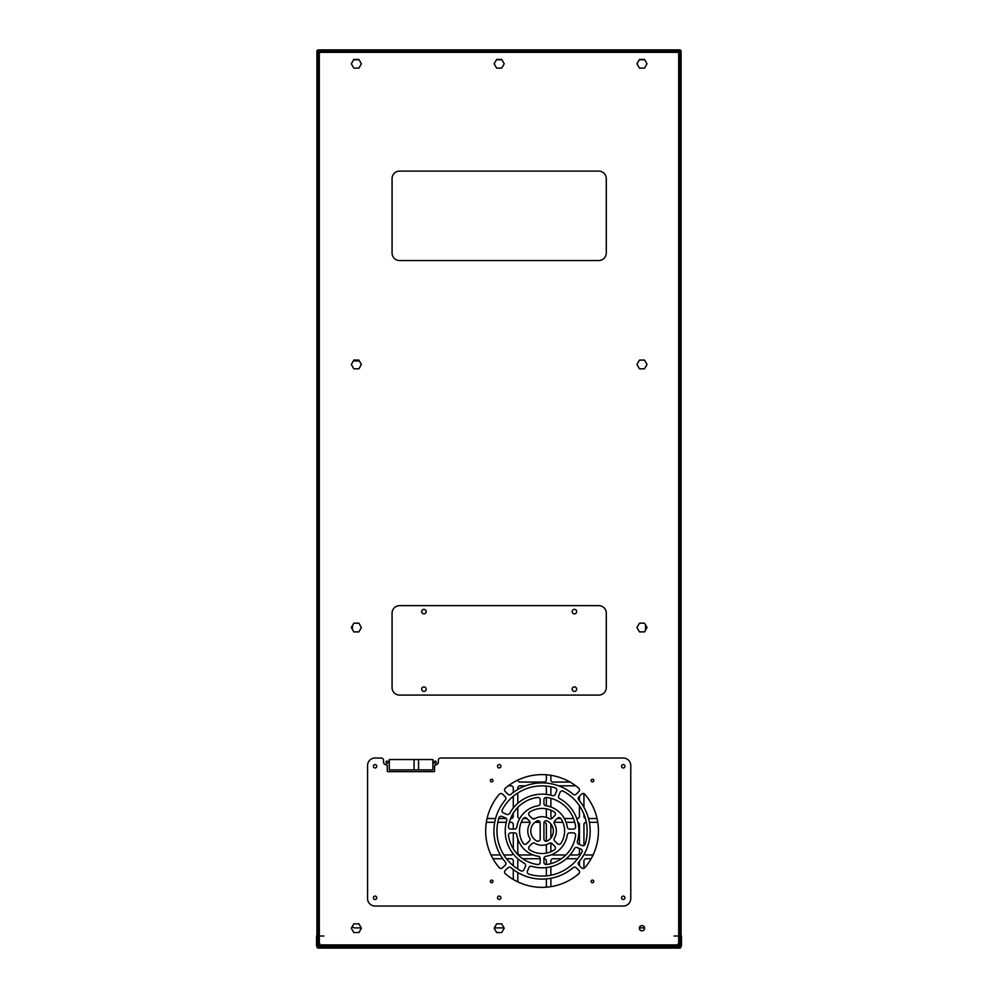 <?xml version="1.0" encoding="UTF-8"?>
<svg xmlns="http://www.w3.org/2000/svg" width="998" height="998" viewBox="0 0 998 998"><rect width="100%" height="100%" fill="white"/><g stroke="black" fill="none" stroke-linecap="round" stroke-linejoin="round"><path stroke-width="1.5" d="M317.676 946.316L317.676 944.969M317.676 936.012L317.676 51.409A0.749 0.749 179.3 0 1 318.437 50.649L324.313 50.649L324.313 49.9L679.563 49.9A1.509 1.509 0 0 1 681.073 51.409L681.073 936.012M353.342 360.952L359.367 360.952M645.581 625.01L645.581 630.05M352.419 629.439L352.419 625.621M546.355 774.772L546.355 779.812A2.258 2.258 0 0 1 544.097 782.07L520.045 782.07A2.258 2.258 0 0 1 517.812 780.099M535.078 818.522L532.283 818.522M526.944 818.522L523.264 818.522M519.758 818.51A2.258 2.258 0 0 1 517.787 816.277L517.787 807.419M517.787 803.278L517.787 792.973M517.787 789.443L517.787 788.083A2.258 2.258 0 0 1 520.045 785.825L525.472 785.825M544.908 785.975A2.258 2.258 0 0 1 546.355 788.083L546.355 794.408M546.355 797.439L546.355 805.798M546.355 808.854L546.355 816.277A2.258 2.258 0 0 1 546.106 817.287M570.083 782.07L553.117 782.07A2.258 2.258 0 0 1 550.871 779.812L550.871 775.309M579.426 805.735L579.426 816.277A2.258 2.258 0 0 1 577.168 818.522L576.719 818.522M573.501 818.522L564.369 818.522M560.851 818.522L557.171 818.522M552.106 818.285A2.258 2.258 0 0 1 550.871 816.277L550.871 810.226M550.871 806.995L550.871 798.325M550.871 795.219L550.871 788.083A2.258 2.258 0 0 1 551.245 786.836M558.643 785.825L575.809 785.825M579.426 789.193L579.426 790.628M579.426 796.279L579.426 800.695M597.041 818.522L588.521 818.522M585.352 818.36A2.258 2.258 0 0 1 583.942 816.277L583.942 814.256M583.942 807.32L583.942 793.647M508.306 785.825L511.026 785.825A2.258 2.258 0 0 1 513.284 788.083L513.284 792.437M513.284 796.254L513.284 807.993M513.284 813.208L513.284 816.277A2.258 2.258 0 0 1 511.026 818.522L510.614 818.522M506.323 818.522L498.713 818.522M495.594 818.522L487.074 818.522M418.574 769.882L418.574 759.54M414.058 759.54L414.058 769.882M517.787 881.87L517.787 872.526M517.787 869.009L517.787 861A2.258 2.258 0 0 1 518.536 859.328M522.715 858.742L540.18 858.742M543.935 858.742L544.097 858.742A2.258 2.258 0 0 1 546.355 861L546.355 864.53M546.355 867.561L546.355 875.882M546.355 878.901L546.355 887.197M533.256 854.987L520.045 854.987A2.258 2.258 0 0 1 517.787 852.729L517.787 839.006M521.255 822.29L530.05 822.29M534.891 822.29L540.068 822.29M544.047 822.29L544.097 822.29A2.258 2.258 0 0 1 546.355 824.535L546.355 841.252M546.355 844.607L546.355 852.729A2.258 2.258 0 0 1 546.318 853.128M550.871 886.673L550.871 878.277M550.871 875.221L550.871 866.751M550.871 863.644L550.871 861A2.258 2.258 0 0 1 553.117 858.742L561.4 858.742M566.278 858.742L577.168 858.742A2.258 2.258 0 0 1 577.58 858.779M579.426 861.286L579.426 865.703M579.426 871.354L579.426 872.788M579.426 848.5L579.426 852.729A2.258 2.258 0 0 1 577.168 854.987L569.995 854.987M565.903 854.987L553.117 854.987A2.258 2.258 0 0 1 551.857 854.587M550.871 851.743L550.871 843.011M550.871 838.021L550.871 824.535A2.258 2.258 0 0 1 550.921 824.024M554.065 822.29L562.86 822.29M566.091 822.29L574.748 822.29M577.867 822.402A2.258 2.258 0 0 1 579.426 824.535L579.426 844.433M644.533 927.541A2.258 2.258 0 0 1 643.323 927.89L639.381 927.89M583.942 868.335L583.942 861A2.258 2.258 0 0 1 586.188 858.742L591.128 858.742M593.074 854.987L586.188 854.987A2.258 2.258 0 0 1 584.317 853.976M583.942 845.555L583.942 824.535A2.258 2.258 0 0 1 586.188 822.29L586.313 822.29M589.369 822.29L597.752 822.29M504.04 927.89L494.309 927.89M492.987 858.742L502.767 858.742M506.51 858.742L511.026 858.742A2.258 2.258 0 0 1 513.284 861L513.284 865.715M513.284 869.545L513.284 879.463M509.367 822.29L511.026 822.29A2.258 2.258 0 0 1 513.284 824.535L513.284 829.113M513.284 832.868L513.284 848.762M513.059 853.702A2.258 2.258 0 0 1 511.026 854.987L503.865 854.987M500.36 854.987L491.041 854.987M486.35 822.377A2.258 2.258 0 0 1 486.974 822.29L494.746 822.29M497.802 822.29L506.273 822.29M361.214 927.89L354.677 927.89A2.258 2.258 0 0 1 352.494 926.169M678.578 947.626L678.79 946.591M319.21 946.591L319.535 947.351M678.465 948.1L318.437 948.1A1.509 1.509 0 0 1 316.927 946.678M680.075 947.152A0.749 0.749 0 0 1 679.563 947.351L673.55 947.351L673.55 948.1M673.55 947.351L324.45 947.351L324.45 948.1M324.45 947.351L324.313 948.1M678.79 51.409L678.578 50.374L673.55 50.649L673.55 49.9M324.45 49.9L324.45 50.649L319.422 50.374L319.21 51.409M324.45 50.649L673.55 50.649M317.676 945.83L318.437 945.83L317.676 945.83M316.927 945.83L318.437 945.83M316.927 52.17L317.676 52.17M316.927 936.012L316.927 51.409A1.509 1.509 179.3 0 1 318.437 49.9L324.313 49.9M680.324 936.012L680.324 51.409A0.749 0.749 0 0 0 679.563 50.649L673.687 50.649L673.687 49.9M673.687 947.351L673.687 948.1L679.563 948.1A1.509 1.509 0 0 0 681.073 946.678M680.324 944.969L680.324 946.316M679.563 945.83L681.073 945.83M680.324 52.17L681.073 52.17M324.313 947.351L318.437 947.351A0.749 0.749 0 0 1 317.925 947.152M353.641 59.768L359.08 59.768M496.455 59.768L501.894 59.768M639.269 59.768L644.708 59.768M492.987 780.573A1.31 1.31 0 0 1 491.016 781.708A1.31 1.31 0 0 1 491.016 779.426A1.31 1.31 0 0 1 492.987 780.573M593.76 780.561A1.31 1.31 0 0 1 591.789 781.708A1.31 1.31 0 0 1 591.789 779.426A1.31 1.31 0 0 1 593.76 780.561M593.76 881.409A1.31 1.31 0 0 1 591.789 882.544A1.31 1.31 0 0 1 591.789 880.273A1.31 1.31 0 0 1 593.76 881.409M492.987 881.409A1.31 1.31 0 0 1 491.016 882.544A1.31 1.31 0 0 1 491.016 880.273A1.31 1.31 0 0 1 492.987 881.409M547.228 820.967A11.277 11.277 0 0 1 547.228 841.015A2.258 2.258 0 0 1 543.935 839.006L543.935 822.976A2.258 2.258 0 0 1 547.228 820.967M505.238 796.828A2.258 2.258 0 0 1 505.362 799.872A48.104 48.104 0 0 0 505.362 862.097A2.258 2.258 0 0 1 505.238 865.154L502.568 867.811A2.258 2.258 0 0 1 499.262 867.686A56.375 56.375 0 0 1 499.262 794.283A2.258 2.258 0 0 1 502.568 794.159L505.238 796.828M578.753 788.195A2.258 2.258 0 0 1 578.89 791.501L576.22 794.171A2.258 2.258 0 0 1 573.164 794.296A48.104 48.104 0 0 0 510.951 794.296A2.258 2.258 0 0 1 507.895 794.171L505.225 791.501A2.258 2.258 0 0 1 505.35 788.195A56.375 56.375 0 0 1 578.753 788.195M554.414 812.123A2.258 2.258 0 0 1 554.776 815.603L552.056 818.335A2.258 2.258 0 0 1 549.312 818.684A14.284 14.284 0 0 0 534.803 818.684A2.258 2.258 0 0 1 532.059 818.335L529.339 815.603A2.258 2.258 0 0 1 529.689 812.123A22.555 22.555 0 0 1 554.414 812.123M555.212 787.846A2.258 2.258 0 0 1 556.635 790.865L555.2 794.358A2.258 2.258 0 0 1 552.468 795.655A36.826 36.826 0 0 0 509.716 813.37A2.258 2.258 0 0 1 506.872 814.38L503.379 812.933A2.258 2.258 0 0 1 502.256 809.79A45.097 45.097 0 0 1 555.212 787.846M529.402 820.992A2.258 2.258 0 0 1 529.751 823.737A14.284 14.284 0 0 0 529.751 838.245A2.258 2.258 0 0 1 529.402 840.977L526.682 843.709A2.258 2.258 0 0 1 523.202 843.347A22.555 22.555 0 0 1 523.202 818.622A2.258 2.258 0 0 1 526.682 818.273L529.402 820.992M505.425 817.849A2.258 2.258 0 0 1 506.735 820.568A36.826 36.826 0 0 0 524.437 863.332A2.258 2.258 0 0 1 525.447 866.177L524 869.67A2.258 2.258 0 0 1 520.856 870.792A45.097 45.097 0 0 1 498.925 817.824A2.258 2.258 0 0 1 501.944 816.401L505.425 817.849M560.913 818.622A22.555 22.555 0 0 1 560.913 843.347A2.258 2.258 0 0 1 557.433 843.709L554.713 840.977A2.258 2.258 0 0 1 554.364 838.245A14.284 14.284 0 0 0 554.364 823.737A2.258 2.258 0 0 1 554.713 820.992L557.433 818.26A2.258 2.258 0 0 1 560.913 818.622M573.351 832.868A2.258 2.258 0 0 1 575.596 835.413A33.82 33.82 0 0 1 546.492 864.518A2.258 2.258 0 0 1 543.935 862.284L543.935 858.492A2.258 2.258 0 0 1 545.856 856.259A25.561 25.561 0 0 0 567.326 834.79A2.258 2.258 0 0 1 569.559 832.868L573.351 832.868M563.259 791.177A45.097 45.097 0 0 1 585.19 844.146A2.258 2.258 0 0 1 582.171 845.568L578.69 844.121A2.258 2.258 0 0 1 577.38 841.401A36.826 36.826 0 0 0 559.666 798.637A2.258 2.258 0 0 1 558.668 795.793L560.115 792.312A2.258 2.258 0 0 1 563.259 791.177M578.89 870.468A2.258 2.258 0 0 1 578.765 873.774A56.375 56.375 0 0 1 505.35 873.774A2.258 2.258 0 0 1 505.225 870.468L507.895 867.811A2.258 2.258 0 0 1 510.951 867.686A48.104 48.104 0 0 0 573.164 867.686A2.258 2.258 0 0 1 576.22 867.811L578.89 870.468M554.776 846.366A2.258 2.258 0 0 1 554.426 849.847A22.555 22.555 0 0 1 529.689 849.847A2.258 2.258 0 0 1 529.339 846.366L532.059 843.634A2.258 2.258 0 0 1 534.803 843.285A14.284 14.284 0 0 0 549.312 843.285A2.258 2.258 0 0 1 552.056 843.634L554.776 846.366M575.596 826.556A2.258 2.258 0 0 1 573.351 829.113L569.559 829.113A2.258 2.258 0 0 1 567.326 827.192A25.561 25.561 0 0 0 545.856 805.71A2.258 2.258 0 0 1 543.935 803.49L543.935 799.685A2.258 2.258 0 0 1 546.492 797.452A33.82 33.82 0 0 1 575.596 826.556M580.736 849.049A2.258 2.258 0 0 1 581.859 852.192A45.097 45.097 0 0 1 528.903 874.123A2.258 2.258 0 0 1 527.468 871.104L528.915 867.611A2.258 2.258 0 0 1 531.635 866.314A36.826 36.826 0 0 0 574.399 848.599A2.258 2.258 0 0 1 577.243 847.601L580.736 849.049M584.853 794.283A56.375 56.375 0 0 1 584.853 867.686A2.258 2.258 0 0 1 581.547 867.811L578.877 865.154A2.258 2.258 0 0 1 578.753 862.097A48.104 48.104 0 0 0 578.753 799.872A2.258 2.258 0 0 1 578.877 796.828L581.547 794.159A2.258 2.258 0 0 1 584.853 794.283M500.909 766.252A1.697 1.697 0 0 1 498.364 767.712A1.697 1.697 0 0 1 498.364 764.78A1.697 1.697 0 0 1 500.909 766.252M500.909 897.751A1.697 1.697 0 0 1 498.364 899.223A1.697 1.697 0 0 1 498.364 896.291A1.697 1.697 0 0 1 500.909 897.751M376.77 897.788A1.697 1.697 0 0 1 374.238 899.26A1.697 1.697 0 0 1 374.238 896.329A1.697 1.697 0 0 1 376.77 897.788M376.77 766.277A1.697 1.697 0 0 1 374.225 767.749A1.697 1.697 0 0 1 374.225 764.817A1.697 1.697 0 0 1 376.77 766.277M624.935 897.788A1.697 1.697 0 0 1 622.403 899.248A1.697 1.697 0 0 1 622.403 896.329A1.697 1.697 0 0 1 624.935 897.788M624.935 766.277A1.697 1.697 0 0 1 622.403 767.749A1.697 1.697 0 0 1 622.403 764.817A1.697 1.697 0 0 1 624.935 766.277M630.761 898.537A7.522 7.522 0 0 1 623.164 906.059L375.086 906.059A7.522 7.522 0 0 1 367.563 898.537L367.563 765.528A7.522 7.522 0 0 1 375.073 758.018L381.236 758.018A2.258 2.258 0 0 1 383.494 760.276L383.494 761.873A3.006 3.006 0 0 0 386.5 764.88A0.749 0.749 0 0 1 387.249 765.628L387.249 770.893A0.749 0.749 0 0 0 388.01 771.641L433.856 771.641A0.749 0.749 0 0 0 434.604 770.893L434.604 765.628A0.749 0.749 0 0 1 435.365 764.88A3.006 3.006 0 0 0 438.371 761.873L438.371 760.276A2.258 2.258 0 0 1 440.617 758.018L623.239 758.018A7.522 7.522 0 0 1 630.761 765.528L630.761 898.537M540.18 822.976L540.18 839.006A2.258 2.258 0 0 1 536.887 841.015A11.277 11.277 0 0 1 536.887 820.967A2.258 2.258 0 0 1 540.18 822.976M537.623 864.518A33.82 33.82 0 0 1 508.518 835.413A2.258 2.258 0 0 1 510.764 832.868L514.556 832.868A2.258 2.258 0 0 1 516.789 834.79A25.561 25.561 0 0 0 538.259 856.259A2.258 2.258 0 0 1 540.18 858.492L540.18 862.284A2.258 2.258 0 0 1 537.623 864.518M514.556 829.113L510.764 829.113A2.258 2.258 0 0 1 508.518 826.556A33.82 33.82 0 0 1 537.623 797.452A2.258 2.258 0 0 1 540.18 799.685L540.18 803.49A2.258 2.258 0 0 1 538.259 805.71A25.561 25.561 0 0 0 516.789 827.192A2.258 2.258 0 0 1 514.556 829.113M318.636 946.89L318.923 945.655L318.025 947.152L318.025 946.403L318.362 947.152L679.975 947.152L679.077 945.655L679.364 946.89M678.041 944.096A4.516 4.516 0 0 1 679.077 945.655L318.923 945.655A4.516 4.516 0 0 1 319.959 944.096M679.975 946.403L681.472 945.655L679.975 947.152M674.087 936.012L679.975 936.012L679.975 944.832A4.516 4.516 0 0 1 678.191 943.734M679.975 944.832L681.472 945.331L679.975 944.832M681.472 945.655L681.472 936.012L679.975 936.012M318.025 946.403L316.528 945.655L318.025 947.152M316.528 945.655L317.439 945.044L316.528 945.331L316.528 936.012L323.913 936.012M319.809 943.734A4.516 4.516 0 0 1 318.025 944.832L317.439 945.044M316.853 945.044L318.025 944.832L318.025 936.012M317.277 937.521L317.277 936.012M572.153 611.599A2.258 2.258 0 0 0 575.547 613.558A2.258 2.258 0 0 0 575.547 609.653A2.258 2.258 0 0 0 572.153 611.599M421.68 611.599A2.258 2.258 0 0 0 425.061 613.558A2.258 2.258 0 0 0 425.061 609.653A2.258 2.258 0 0 0 421.68 611.599M421.68 689.144A2.258 2.258 0 0 0 425.061 691.09A2.258 2.258 0 0 0 425.061 687.185A2.258 2.258 0 0 0 421.68 689.144M572.153 689.144A2.258 2.258 0 0 0 575.547 691.09A2.258 2.258 0 0 0 575.547 687.185A2.258 2.258 0 0 0 572.153 689.144M598.775 695.095A7.522 7.522 0 0 0 606.285 687.572L606.285 613.159A7.522 7.522 0 0 0 598.775 605.649L399.574 605.649A7.522 7.522 0 0 0 392.064 613.159L392.064 687.572A7.522 7.522 0 0 0 399.574 695.095L598.775 695.095M388.16 762.173A1.123 1.123 0 0 1 386.476 763.146A1.123 1.123 0 0 1 386.476 761.2A1.123 1.123 0 0 1 388.16 762.173M436.276 762.173A1.123 1.123 0 0 1 434.579 763.146A1.123 1.123 0 0 1 434.579 761.2A1.123 1.123 0 0 1 436.276 762.173M644.621 928.202A2.632 2.632 0 0 1 640.679 930.473A2.632 2.632 0 0 1 640.679 925.919A2.632 2.632 0 0 1 644.621 928.202M318.562 52.345L317.801 52.345L318.537 51.06L318.562 53.031L319.31 53.031A2.258 2.258 0 0 0 320.196 52.345L677.804 52.345A2.258 2.258 0 0 0 678.69 53.031L678.69 944.37A2.258 2.258 0 0 0 677.929 944.906L320.071 944.906A2.258 2.258 0 0 0 319.31 944.37L319.098 944.32M432.882 769.882L389.295 769.882L389.295 759.54L432.882 759.54L432.882 769.882M501.695 923.836L504.215 928.202L501.695 932.556L496.655 932.556L494.135 928.202L496.655 923.836L501.695 923.836M496.655 59.418L501.695 59.418L504.215 63.785L501.695 68.138L496.655 68.138L494.135 63.785L496.655 59.418M644.508 368.811L639.469 368.811L636.961 364.445L639.469 360.091L644.508 360.091L647.028 364.445L644.508 368.811M358.881 360.091L361.388 364.445L358.881 368.811L353.841 368.811L351.321 364.445L353.841 360.091L358.881 360.091M598.775 260.54L399.574 260.54A7.522 7.522 0 0 1 392.064 253.03L392.064 178.617A7.522 7.522 0 0 1 399.574 171.095L598.775 171.095A7.522 7.522 0 0 1 606.285 178.617L606.285 253.03A7.522 7.522 0 0 1 598.775 260.54M353.841 623.164L358.881 623.164L361.388 627.53L358.881 631.896L353.841 631.896L351.321 627.53L353.841 623.164M358.881 932.556L353.841 932.556L351.321 928.202L353.841 923.836L358.881 923.836L361.388 928.202L358.881 932.556M639.469 631.896L636.961 627.53L639.469 623.164L644.508 623.164L647.028 627.53L644.508 631.896L639.469 631.896M639.469 59.418L644.508 59.418L647.028 63.785L644.508 68.138L639.469 68.138L636.961 63.785L639.469 59.418M353.841 68.138L351.321 63.785L353.841 59.418L358.881 59.418L361.388 63.785L358.881 68.138L353.841 68.138M677.804 52.345L677.23 50.848L320.77 50.848L320.196 52.345M320.508 51.597L319.31 51.597L319.31 50.848L321.443 50.848M317.801 945.019L319.023 945.593M318.537 51.06L319.31 50.848M318.724 946.291L317.801 944.906M317.801 52.345L317.801 936.012M317.801 53.031L318.562 53.031M680.199 936.012L680.199 53.031L678.69 53.031M676.557 50.848L678.69 50.848L678.69 51.597L677.492 51.597M678.69 51.597L679.463 51.06L680.199 52.345L679.077 51.696M678.69 50.848L679.463 51.06M679.438 945.019L680.199 945.019L679.326 945.206M679.176 945.468L679.526 946.154L679.176 945.468M680.199 945.019L678.977 945.593M680.199 944.906L679.276 946.291M680.199 53.031L680.199 52.345M679.438 53.031L679.438 52.345M319.31 53.031L319.31 944.894"/></g></svg>
